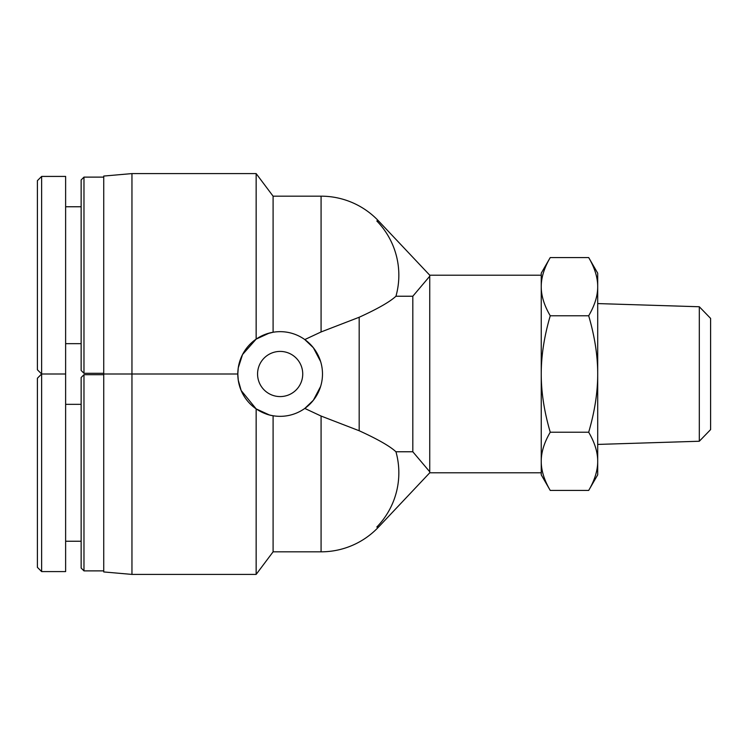 <?xml version="1.0" encoding="UTF-8"?>
<svg xmlns="http://www.w3.org/2000/svg" width="748" height="748" viewBox="0 0 748 748"><rect width="100%" height="100%" fill="white"/><g stroke="black" fill="none" stroke-linecap="round" stroke-linejoin="round"><path stroke-width="1.12" d="M699.315 441.245L710.6 429.604L710.6 318.396L699.315 306.755L699.315 441.245L597.699 444.424M699.315 306.755L597.699 303.576M550.248 490.436L541.243 474.84L541.243 461.329C541.206 470.427 544.207 480.123 550.248 490.436L588.685 490.436C594.725 480.123 597.727 470.427 597.699 461.329L597.699 474.84L588.685 490.436M541.243 286.671L541.243 273.16L550.248 257.564C544.207 267.877 541.206 277.573 541.243 286.671C541.206 295.769 544.207 305.464 550.248 315.778C544.207 336.404 541.206 355.814 541.243 374L541.243 275.208L429.745 275.208L429.745 276.218L412.812 296.236L395.944 296.236A77.764 77.764 0 0 0 376.796 220.959L378.553 220.959L429.745 275.208M541.243 374C541.206 392.186 544.207 411.596 550.248 432.222C544.207 442.536 541.206 452.231 541.243 461.329L541.243 374M588.685 257.564L597.699 273.16L597.699 286.671C597.727 277.573 594.725 267.877 588.685 257.564L550.248 257.564M597.699 461.329C597.727 452.231 594.725 442.536 588.685 432.222C594.725 411.596 597.727 392.186 597.699 374L597.699 461.329M597.699 374C597.727 355.814 594.725 336.404 588.685 315.778C594.725 305.464 597.727 295.769 597.699 286.671L597.699 374M550.248 432.222L588.685 432.222M550.248 315.778L588.685 315.778M269.308 414.925L256.153 408.885L241.155 390.503L238.247 380.115M269.308 333.075L256.153 339.115L266.297 333.991M280.145 396.58A22.58 22.58 0 0 1 260.594 362.705A22.58 22.58 0 0 1 299.705 362.705A22.58 22.58 0 0 1 280.145 396.58M320.611 361.536L313.347 347.726L304.791 339.573L321.079 331.953L359.18 317.255C377.721 308.784 389.979 301.781 395.944 296.236M395.944 451.764A77.764 77.764 0 0 1 376.796 527.041L378.553 527.041L429.745 472.792L429.745 471.782L412.812 451.764L395.944 451.764C389.979 446.219 377.721 439.216 359.18 430.745L321.079 416.047L304.791 408.427L313.347 400.274L320.611 386.464M412.812 296.236L412.812 451.764M429.745 276.218L429.745 471.782M266.419 333.945L273.095 332.252A42.337 42.337 0 0 0 237.958 377.544A42.337 42.337 0 0 0 280.145 416.337A42.337 42.337 0 0 0 322.341 370.456A42.337 42.337 0 0 0 273.095 332.252L273.095 196.172L256.153 173.592L131.957 173.592L131.957 374L237.808 374L238.247 367.913M238.247 367.885L242.53 354.561L256.153 339.115L256.153 173.592M238.247 380.087L237.808 374M256.153 574.408L273.095 551.828L273.095 415.748C267.877 415.065 262.23 412.784 256.153 408.885L256.153 574.408L131.957 574.408L131.957 374L103.729 374L131.957 374M541.243 461.329L541.243 472.792L429.745 472.792M131.957 173.592L103.729 176.061L103.729 571.94L131.957 574.408M41.636 571.584L41.636 176.425L37.4 180.661L37.4 369.764L41.636 373.991L37.4 378.245L37.4 567.349L41.636 571.584L65.628 571.584L65.628 374L41.636 374L65.628 374L65.628 176.416L41.636 176.416M83.972 374.701L81.149 377.525L81.149 568.059L83.972 570.883L83.972 374.701L103.729 374.701M83.972 177.117L81.149 179.941L81.149 370.475L83.972 373.299L83.972 177.117L103.729 177.117M321.079 331.953L321.079 196.172L273.095 196.172M359.18 317.255L359.18 430.745M321.079 416.047L321.079 551.828A79.036 79.036 0 0 0 378.553 527.041M378.553 220.959A79.036 79.036 0 0 0 321.079 196.172M273.095 551.828L321.079 551.828M83.972 570.883L103.729 570.883M65.628 541.243L81.149 541.243M65.628 404.341L81.149 404.341M83.972 373.299L103.729 373.299M65.628 343.659L81.149 343.659M65.628 206.757L81.149 206.757"/></g></svg>
